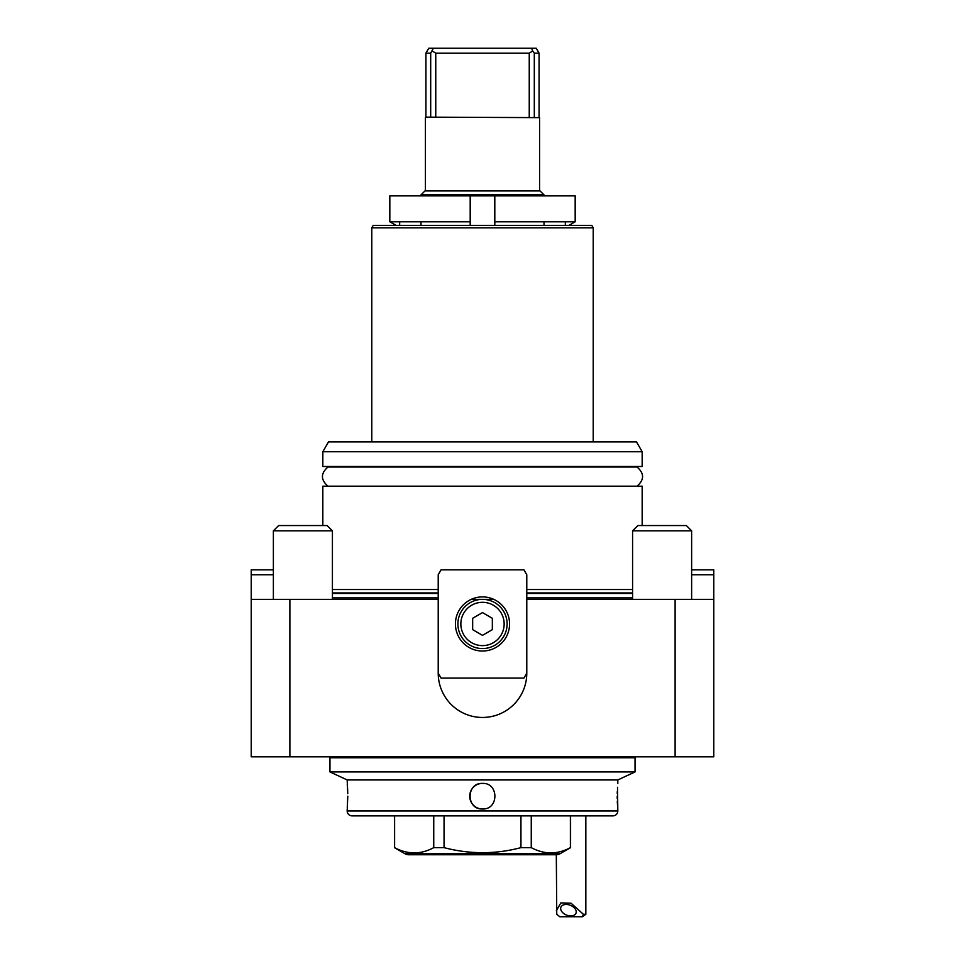 <?xml version="1.0" encoding="UTF-8"?>
<svg xmlns="http://www.w3.org/2000/svg" width="965" height="965" viewBox="0 0 965 965"><rect width="100%" height="100%" fill="white"/><g stroke="black" fill="none" stroke-linecap="round" stroke-linejoin="round"><path stroke-width="1.45" d="M637.009 486.191C644.403 479.786 644.403 473.393 637.009 467L327.991 467C320.597 473.393 320.597 479.786 327.991 486.191M322.829 525.551L322.829 486.191L642.171 486.191L642.171 525.551M289.886 599.361L438.219 599.361L438.219 673.172A44.281 44.281 0 0 0 482.5 717.453A44.281 44.281 0 0 0 526.781 673.172L526.781 599.361L675.114 599.361L675.114 756.825L289.886 756.825L289.886 599.361L251.226 599.361L251.226 756.825L289.886 756.825M675.114 756.825L713.774 756.825L713.774 599.361L675.114 599.361M493.778 599.361L471.222 599.361M691.628 569.832L713.774 569.832L713.774 756.825M632.582 589.519L526.781 589.519M438.219 589.519L332.418 589.519M322.829 451.741L642.171 451.741L642.171 466.505L322.829 466.505L322.829 451.741L328.51 441.898L636.49 441.898L642.171 451.741M371.79 227.849L593.21 227.849L591.798 225.388L373.202 225.388L371.79 227.849L371.79 441.898M593.21 227.849L593.21 441.898M583.379 756.825L583.379 757.802M381.621 756.825L381.621 757.802M539.58 190.949L539.58 117.633L425.915 117.139L425.915 53.172L430.692 53.172L433.357 48.25L428.75 48.25L425.915 53.172M425.915 117.139L539.58 117.633M425.42 190.949L425.42 117.633M544.007 194.882L540.074 190.949L424.926 190.949L420.993 194.882L544.007 194.882L544.007 195.871M544.007 225.388L544.007 221.793M420.993 225.388L420.993 221.793M420.993 195.871L420.993 194.882M430.692 117.139L430.692 53.172M539.085 117.139L539.085 53.172L534.308 53.172L534.308 117.139M432.332 51.012L435.758 53.172L435.758 117.139M435.758 53.172L529.242 53.172L529.242 117.139M529.242 53.172L532.668 51.012L534.308 53.172M539.085 53.172L536.25 48.25L531.643 48.25L532.668 51.012M433.357 48.25L531.643 48.25M580.918 815.871L612.896 815.871A4.921 4.921 0 0 0 617.817 810.95L347.183 810.95A4.921 4.921 0 0 0 352.104 815.871L384.082 815.871M612.896 815.871L352.104 815.871M635.042 771.916L329.958 771.916L329.958 757.802L635.042 757.802L635.042 771.916L617.817 779.949L347.183 779.949L329.958 771.916M617.817 810.95L617.504 787.295M617.298 791.288L617.238 793.556M347.183 779.949L347.762 793.664M347.702 791.191L347.605 789.177M347.593 788.96L347.267 784.364M484.997 783.64A12.798 12.798 0 0 0 482.5 783.399C498.989 782.603 499.026 809.756 482.5 808.984C466.011 809.78 465.974 782.615 482.5 783.399A12.798 12.798 0 0 0 469.702 796.185A12.798 12.798 0 0 0 485.009 808.73M617.817 783.399L617.817 779.949M347.786 796.185L347.267 808.007M347.183 810.95L347.183 808.984M347.364 806.824L347.484 805.256M617.214 796.185L617.238 798.718M617.298 801.179L617.395 803.194M617.407 803.411L617.733 808.007M396.12 225.388L389.824 221.793L389.824 195.871L575.176 195.871L575.176 221.793L568.88 225.388M565.333 221.793L565.333 225.388M494.804 195.871L494.804 221.793L575.176 221.793M494.804 221.793L494.804 225.388L494.804 221.793M389.824 221.793L470.196 221.793L470.196 225.388L470.196 195.871M399.667 221.793L399.667 225.388M509.568 623.969A27.068 27.068 0 0 0 482.5 596.901A27.068 27.068 0 0 0 455.432 623.969A27.068 27.068 0 0 0 482.5 651.025A27.068 27.068 0 0 0 509.568 623.969M441.053 678.093L523.947 678.093L526.781 673.172L526.781 574.754L523.947 569.832L441.053 569.832L438.219 574.754L438.219 673.172L441.053 678.093M713.774 574.754L691.628 574.754M482.5 602.317A21.652 21.652 0 0 1 504.152 623.969A21.652 21.652 0 0 1 482.5 645.621A21.652 21.652 0 0 1 460.848 623.969A21.652 21.652 0 0 1 482.5 602.317M482.5 599.361A24.607 24.607 0 0 1 507.108 623.969A24.607 24.607 0 0 1 482.5 648.564A24.607 24.607 0 0 1 457.893 623.969A24.607 24.607 0 0 1 482.5 599.361M472.657 629.65L472.657 618.288L482.5 612.606L492.343 618.288L492.343 629.65L482.5 635.332L472.657 629.65M273.372 530.834L332.418 530.834L327.135 525.551L278.656 525.551L273.372 530.834L273.372 599.361M332.418 530.834L332.418 599.361M632.582 530.834L691.628 530.834L686.344 525.551L637.865 525.551L632.582 530.834L632.582 599.361M691.628 530.834L691.628 599.361M273.372 569.832L251.226 569.832L251.226 574.754L273.372 574.754M251.226 599.361L251.226 574.754M394.601 815.871L394.601 847.644L394.42 815.871M408.702 854.749L556.298 854.749L408.702 854.749A7.382 7.382 0 0 1 405.01 853.76L394.42 847.644M556.31 910.815L560.858 902.89L571.075 903.228L583.415 914.289L582.341 916.75L559.809 916.75L556.757 914.289L556.31 854.749A7.382 7.382 0 0 0 559.99 853.76L570.58 847.644L570.58 815.871M394.601 847.644C407.713 854.628 420.752 854.628 433.743 847.644L444.057 847.644C469.822 854.375 495.443 854.375 520.943 847.644L531.257 847.644C544.369 854.628 557.42 854.628 570.399 847.644L570.58 847.644M433.743 847.644L433.743 815.871M444.057 847.644L444.057 815.871M520.943 847.644L520.943 815.871M531.257 847.644L531.257 815.871M570.399 847.644L570.399 815.871M568.433 915.676A8.118 5.259 21.9 0 1 560.906 907.16A8.118 5.259 21.9 0 1 568.433 904.712A8.118 5.259 21.9 0 1 575.972 913.216A8.118 5.259 21.9 0 1 568.433 915.676M583.415 914.289L585.839 914.289L585.839 815.871M582.341 916.75L585.839 914.289M332.418 597.89L438.219 597.89M526.781 597.89L632.582 597.89M632.582 593.451L526.781 593.451M438.219 593.451L332.418 593.451M332.418 592.944L438.219 592.944M526.781 592.944L632.582 592.944M559.99 853.76L405.01 853.76M595.212 757.802A29.529 27.032 -90 0 0 595.646 756.825M597.914 756.825L597.444 757.802"/></g></svg>

